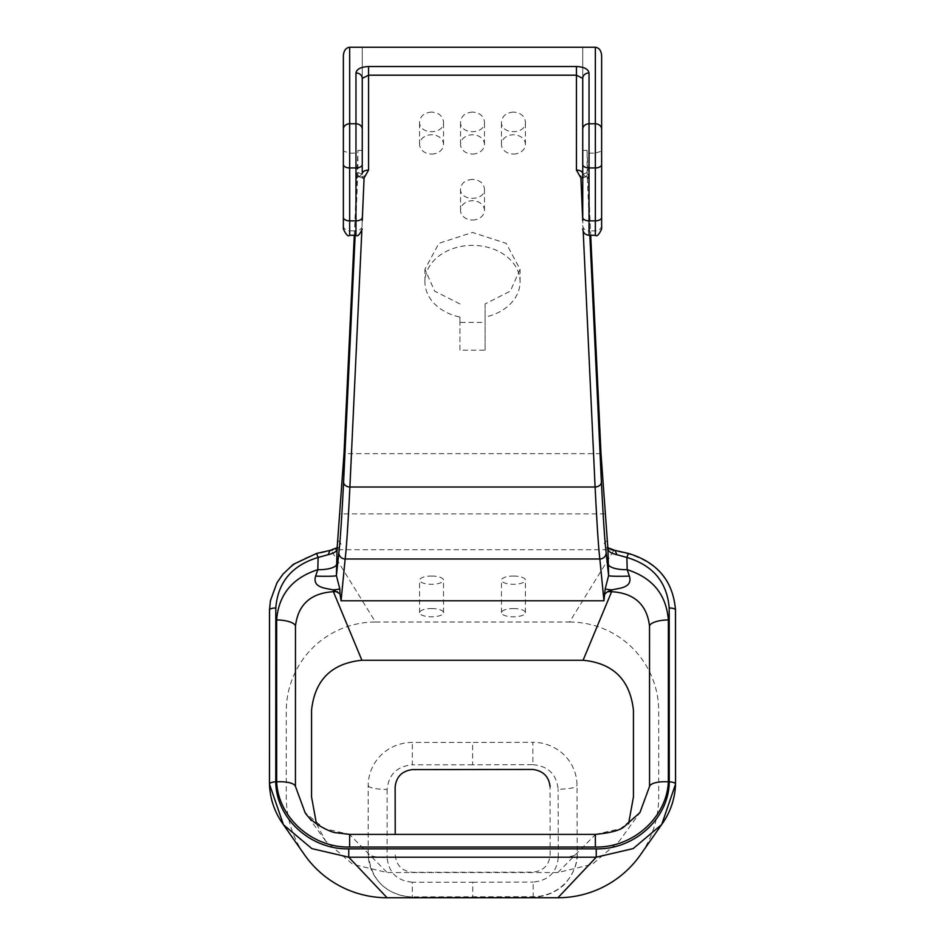 <?xml version="1.0" encoding="UTF-8"?>
<svg xmlns="http://www.w3.org/2000/svg" width="945" height="945" viewBox="0 0 945 945"><rect width="100%" height="100%" fill="white"/><g stroke="black" fill="none" stroke-linecap="round" stroke-linejoin="round"><path stroke-width="0.71" stroke-dasharray="4.72 3.54" d="M472.5 112.065C465.235 112.679 461.243 116.011 460.534 122.059C459.813 134.875 485.187 134.875 484.466 122.059C483.757 116.011 479.765 112.679 472.5 112.065M431.558 112.065C424.293 112.679 420.301 116.011 419.592 122.059C418.871 134.875 444.244 134.875 443.524 122.059C442.815 116.011 438.823 112.679 431.558 112.065M354.304 235.281L357.99 150.397L357.871 153.137L349.674 153.137L343.366 151.058L343.366 55.767M595.338 47.25L595.338 153.137L587.129 153.137L587.022 150.397L590.696 235.281M587.022 150.397L582.734 150.397L582.734 47.25L582.734 150.397M362.266 150.397L362.266 47.25L362.266 150.397L357.99 150.397M459.908 303.924L434.676 291.154L424.955 269.266L438.882 243.326L472.5 232.458L506.13 243.326L520.045 269.266L510.312 291.154L485.104 303.924L485.104 350.205L459.908 350.205L459.908 317.059A47.557 36.489 0 0 1 424.943 281.87A47.557 36.489 0 0 1 472.5 245.369A47.557 36.489 0 0 1 520.057 281.87A47.557 36.489 0 0 1 485.104 317.059L485.104 322.399L459.908 322.399L459.908 317.059M513.442 112.065C506.177 112.679 502.185 116.011 501.476 122.059C500.755 134.875 526.141 134.875 525.408 122.059C524.699 116.011 520.707 112.679 513.442 112.065M472.5 179.385C465.235 179.975 461.255 183.188 460.534 189.012C459.813 201.379 485.175 201.391 484.466 189.035C483.757 183.188 479.765 179.975 472.5 179.385M595.362 834.4L620.593 828.659L639.919 812.617L619.27 841.121L592.361 864.273L557.869 872.554L595.362 834.565L349.638 834.565L387.131 872.554L352.627 864.262L325.718 841.133L316.469 823.863M587.129 153.137L587.129 172.451L589.845 235.281M325.73 841.121L305.081 812.617L324.43 828.67L349.638 834.4M355.155 235.281L357.871 172.451L357.871 153.137M583.195 231.36L582.734 220.61M362.266 220.61L361.805 231.36M607.529 540.41C602.142 543.54 602.993 546.647 610.068 549.742L334.932 549.742C342.007 546.659 342.858 543.552 337.471 540.41M269.526 610.175C271.794 581.695 287.469 562.948 316.551 553.924L334.932 549.742M303.853 853.807A100.784 100.784 0 0 1 286.288 796.966L286.288 711.195A89.173 89.173 0 0 1 375.46 622.023L331.341 550.663L329.994 550.427M269.49 784.232L269.455 782.224M513.442 576.037A11.966 4.134 0 0 1 525.408 580.171A11.966 4.134 0 0 1 513.442 584.293A11.966 4.134 0 0 1 501.476 580.171A11.966 4.134 0 0 1 513.442 576.037M431.558 576.037A11.966 4.134 0 0 1 443.524 580.171A11.966 4.134 0 0 1 431.558 584.293A11.966 4.134 0 0 1 419.592 580.171A11.966 4.134 0 0 1 431.558 576.037M610.068 549.742L628.46 553.924C657.413 562.795 673.088 581.541 675.486 610.175M375.46 622.023L569.54 622.023L613.659 550.663L615.018 550.427M675.545 782.224L675.51 784.232M569.54 622.023A89.173 89.173 0 0 1 658.712 711.195L658.712 796.966A100.784 100.784 0 0 1 641.147 853.819M557.869 872.554L387.131 872.554M412.303 897.242L472.713 897.242L472.724 882.228L412.315 882.228L412.303 897.23C385.643 894.702 370.948 880.208 368.207 853.772A44.096 43.151 179.9 0 0 412.303 896.84L533.193 896.699A44.096 43.151 -0.1 0 0 577.182 853.441L577.029 785.342A44.096 43.151 -0.1 0 0 532.826 742.297L532.885 764.67L472.606 764.812L472.606 742.439L532.826 742.297M368.207 853.772A44.096 43.151 179.9 0 1 368.207 853.689L368.207 785.602A44.096 43.151 179.9 0 1 412.303 742.439L472.606 742.439M395.258 855.012C396.227 865.254 401.92 871.018 412.351 872.306L533.098 872.152C543.517 870.853 549.199 865.065 550.144 854.823L550.084 786.736M459.908 350.205L459.908 322.399M485.104 317.059L485.104 303.924M485.104 350.205L485.104 322.399M587.129 172.451L579.828 175.699L589.03 178.617L582.734 173.679L582.734 78.376M601.634 55.767L601.634 164.524M362.266 78.376L362.266 173.679L355.97 178.617L355.97 230.863L349.674 230.863L349.674 47.25M357.871 172.451L365.172 175.699L355.97 178.617M595.338 235.281L595.338 153.137L601.634 151.058M582.734 177.778A6.296 3.615 -2.4 0 0 587.211 174.175M357.801 174.175A6.296 3.615 2.4 0 0 362.266 177.778M431.558 154.059A11.966 9.639 180 0 0 443.524 144.42A11.966 9.639 180 0 0 431.558 134.769A11.966 9.639 180 0 0 419.592 144.42A11.966 9.639 180 0 0 431.558 154.059M513.442 154.059A11.966 9.639 180 0 0 525.408 144.42A11.966 9.639 180 0 0 513.442 134.769A11.966 9.639 180 0 0 501.476 144.42A11.966 9.639 180 0 0 513.442 154.059M472.5 154.059A11.966 9.639 180 0 0 484.466 144.42A11.966 9.639 180 0 0 472.5 134.769A11.966 9.639 180 0 0 460.534 144.42A11.966 9.639 180 0 0 472.5 154.059M472.5 220.02A11.966 9.639 180 0 0 484.466 210.369A11.966 9.639 180 0 0 472.5 200.73A11.966 9.639 180 0 0 460.534 210.369A11.966 9.639 180 0 0 472.5 220.02M431.558 608.556A11.966 4.134 0 0 1 443.524 612.679A11.966 4.134 0 0 1 431.558 616.813A11.966 4.134 0 0 1 419.592 612.679A11.966 4.134 0 0 1 431.558 608.556M513.442 608.556A11.966 4.134 0 0 1 525.408 612.679A11.966 4.134 0 0 1 513.442 616.813A11.966 4.134 0 0 1 501.476 612.679A11.966 4.134 0 0 1 513.442 608.556M600.996 453.683L344.004 453.683M604.954 513.879L340.046 513.879M472.713 896.84L472.5 897.75M368.207 785.602C369.353 787.953 375.649 789.252 387.119 789.477C388.619 774.498 397.018 766.277 412.315 764.812L412.303 742.439M472.606 764.812L412.315 764.812M532.885 764.67C548.194 766.111 556.605 774.309 558.129 789.276C569.599 789.016 575.895 787.705 577.029 785.342M472.713 897.242L533.193 897.1C543.375 896.923 552.506 893.746 560.586 887.568C565.937 884.756 578.683 867.309 577.182 853.453C576.06 855.804 569.764 857.103 558.294 857.363L558.129 789.276M558.294 857.363C556.829 872.353 548.443 880.586 533.157 882.087L533.193 897.088M472.724 882.228L533.157 882.087M412.315 882.228C397.006 880.764 388.608 872.542 387.119 857.576C375.649 857.339 369.353 856.052 368.207 853.689M387.119 789.477L387.119 857.576M601.634 225.453A6.296 5.422 0 0 1 595.338 230.863L589.03 230.863L589.03 178.617M343.366 225.453A6.296 5.422 0 0 0 349.674 230.863L349.674 235.281M355.97 235.281L355.97 230.863A6.296 5.422 0 0 0 362.266 225.453M582.734 225.453A6.296 5.422 0 0 0 589.03 230.863L589.03 235.281M520.057 281.87L520.057 269.266M424.943 281.87L424.943 269.266M582.734 173.679L585.853 177.128M362.266 173.679L359.147 177.128M607.954 549.045L607.883 547.864M337.117 547.864L337.058 549.045M443.524 144.42L443.524 122.059M419.592 144.42L419.592 122.059M525.408 144.42L525.408 122.059M501.476 144.42L501.476 122.059M484.466 144.42L484.466 122.059M460.534 144.42L460.534 122.059M484.466 210.369L484.466 189.024M460.534 210.369L460.534 189.024M443.524 612.679L443.524 580.171M419.592 612.679L419.592 580.171M525.408 612.679L525.408 580.171M501.476 612.679L501.476 580.171"/><path stroke-width="1.42" d="M337.082 548.738L344.004 453.683L354.304 235.281M590.696 235.281L600.996 453.683L607.918 548.738M595.338 47.25L595.338 123.783A6.296 5.422 0 0 1 601.634 129.205L601.634 55.767C601.256 50.605 599.154 47.77 595.338 47.25L349.674 47.25C345.846 47.77 343.756 50.605 343.366 55.767L343.366 129.205A6.296 5.422 0 0 1 349.674 123.783L349.674 47.25M339.987 593.909L341.062 600.796L345.149 558.991A6.296 6.202 7.4 0 1 338.853 552.601L336.396 575.576L339.857 589.066L339.987 593.909L333.384 589.916C325.93 588.18 312.086 587.908 315.618 576.096L317.827 569.67C292.383 577.891 278.657 594.641 276.637 619.908L276.661 781.846C278.184 817.33 311.956 847.866 349.638 847.039L349.638 834.565M605.154 589.066L608.604 575.576L606.147 552.601A6.296 6.202 -7.4 0 1 599.851 558.991L603.949 600.796L605.154 589.066L611.616 589.916L607.541 591.7L611.616 591.7L583.089 660.26C613.258 663.213 630.043 679.857 633.433 710.191L633.445 796.978L628.543 823.851M639.919 812.617L649.558 786.405L649.522 625.98C646.876 604.528 634.249 593.094 611.616 591.7L611.616 589.916C619.081 588.18 632.914 587.92 629.382 576.096A18.9 1.146 -1.7 0 1 608.604 575.576L607.942 549.21C608.332 551.561 611.332 553.404 616.955 554.727L615.018 550.427M316.469 823.863L311.555 796.978L311.566 710.191C314.815 679.951 331.601 663.319 361.911 660.26L333.384 591.7C310.728 593.117 298.088 604.552 295.478 625.98L295.442 786.405L305.081 812.617M361.805 231.36L349.898 487.006C348.032 524.451 346.449 548.443 345.149 558.991L599.851 558.991C598.551 548.443 596.968 524.451 595.102 487.006L583.195 231.36M582.734 220.61L580.915 177.991L576.438 170.088A6.296 3.591 180 0 1 582.734 173.679L582.734 217.433A6.296 3.414 0 0 0 589.03 220.846L595.338 220.846L595.338 235.281C596.862 236.876 598.965 234.785 601.634 228.973L601.634 164.524L601.634 228.973M576.438 170.088L576.438 75.187L368.562 75.187L368.562 66.528C360.907 66.918 356.714 69.056 355.97 72.954A6.296 5.422 0 0 1 362.266 78.376L362.266 173.679A6.296 3.591 180 0 1 368.562 170.088L364.085 177.991L362.266 220.61M269.455 782.224L269.526 610.175A6.296 2.079 0.8 0 1 269.502 609.986L270.424 600.654L277.015 582.711L282.874 574.253L293.304 564.354L316.622 553.416L318.111 557.456L317.827 569.67A18.9 6.249 1.4 0 0 336.704 563.988L337.058 549.21C336.668 551.561 333.668 553.404 328.045 554.727L318.111 557.456C291.958 565.393 277.854 582.25 275.798 608.013L275.775 781.846C275.928 818.122 310.456 849.709 348.752 848.87L596.248 848.87C634.686 849.72 669.072 817.992 669.237 781.846L669.202 608.013C667.087 582.167 652.983 565.323 626.889 557.456L616.955 554.727M608.297 563.988A18.9 6.249 -1.4 0 0 627.185 569.67C652.57 577.844 666.296 594.582 668.363 619.908L668.351 781.846C666.816 817.236 633.174 847.866 595.362 847.039L595.362 834.565M303.853 853.807A100.784 100.784 0 0 0 304.089 854.162A100.784 100.784 0 0 0 387.072 897.75L348.752 857.198L311.874 848.622L283.5 824.784L269.49 784.232A6.296 2.079 -1.6 0 1 269.479 784.09A6.296 2.079 -1.6 0 1 275.775 781.846M607.446 547.509L614.971 550.415L628.378 553.416C657.425 562.18 673.124 581.045 675.498 610.009A6.296 2.079 179.2 0 1 675.486 610.175L675.545 782.224M669.202 608.013A6.296 2.079 179.2 0 1 675.498 609.986L675.533 784.102A6.296 2.079 -178.4 0 1 675.51 784.232L661.713 824.512L633.174 848.586L596.248 857.198L596.248 848.87M641.147 853.819A100.784 100.784 0 0 1 557.928 897.75L596.248 857.198L348.752 857.198L348.752 848.87M387.072 897.75L557.928 897.75M605.013 593.909L607.541 591.7M361.911 660.26L583.089 660.26M395.223 834.4L395.152 786.925C396.274 776.755 402.015 770.99 412.374 769.596L532.826 769.454C543.186 770.813 548.951 776.577 550.084 786.736M368.562 66.528L576.438 66.528L576.438 75.187L582.734 78.376L582.734 217.433M601.634 129.205L601.634 164.524A6.296 3.414 0 0 1 595.338 167.938L595.338 220.846A6.296 3.414 0 0 0 601.634 217.433M355.97 72.954L355.97 167.938L349.674 167.938L349.674 235.281C348.173 236.911 346.083 234.809 343.366 228.973L343.366 151.058M343.366 228.973L343.366 129.205M582.734 177.778A6.296 3.615 -2.4 0 1 580.915 177.991L579.828 175.699M365.172 175.699L364.085 177.991A6.296 3.615 2.4 0 1 362.266 177.778M339.857 589.066L333.384 589.916L333.384 591.7L337.459 591.7M336.704 563.988L336.396 575.576A18.9 1.146 1.7 0 1 315.618 576.096M628.366 553.416L626.889 557.456L627.185 569.67L629.382 576.096M329.994 550.427L328.045 554.727M341.062 600.796L603.949 600.796M589.845 235.281L601.398 482.056C603.264 518.758 604.847 542.265 606.147 552.601M338.853 552.601C340.153 542.265 341.736 518.758 343.602 482.056L355.155 235.281M601.398 482.056A6.296 4.76 -2.9 0 1 595.102 487.006L349.898 487.006A6.296 4.76 2.9 0 1 343.602 482.056M362.266 78.376L368.562 75.187L368.562 170.088M362.266 129.205A6.296 5.422 0 0 0 355.97 123.783L349.674 123.783L349.674 167.938A6.296 3.414 180 0 1 343.366 164.524M582.734 164.524A6.296 3.414 0 0 0 589.03 167.938L595.338 167.938L595.338 123.783L589.03 123.783L589.03 72.954C588.286 69.056 584.081 66.906 576.438 66.528M595.362 847.039L349.638 847.039M582.734 129.205A6.296 5.422 0 0 1 589.03 123.783L589.03 235.281L595.338 235.281M362.266 164.524A6.296 3.414 0 0 1 355.97 167.938L355.97 220.846L349.674 220.846A6.296 3.414 180 0 1 343.366 217.433M362.266 217.433A6.296 3.414 0 0 1 355.97 220.846L355.97 235.281C357.505 236.876 359.596 234.785 362.266 228.973M582.734 78.376A6.296 5.422 0 0 1 589.03 72.954M295.478 625.98A18.9 6.249 -179 0 0 276.637 619.908M295.442 786.405A18.9 6.237 176 0 0 276.661 781.846M649.558 786.405A18.9 6.237 4 0 1 668.351 781.846M649.522 625.98A18.9 6.249 -1 0 1 668.363 619.908M661.524 824.772C670.336 812.511 675.002 798.95 675.533 784.102A6.296 2.079 -178.4 0 0 669.237 781.846M283.512 824.796C274.676 812.535 269.998 798.974 269.479 784.102L269.502 610.009A6.296 2.079 0.8 0 1 275.798 608.013M304.089 854.162L283.299 824.512M661.701 824.512L640.911 854.162M349.674 235.281L355.97 235.281M589.03 235.281C585.203 234.903 583.112 232.801 582.734 228.973M639.978 812.535L624.172 826.686C620.144 830.348 610.541 832.911 595.362 834.4L349.638 834.4L335.64 832.687C333.727 833.136 312.937 825.15 305.022 812.535M316.622 553.416L330.041 550.415L337.554 547.509"/></g></svg>
